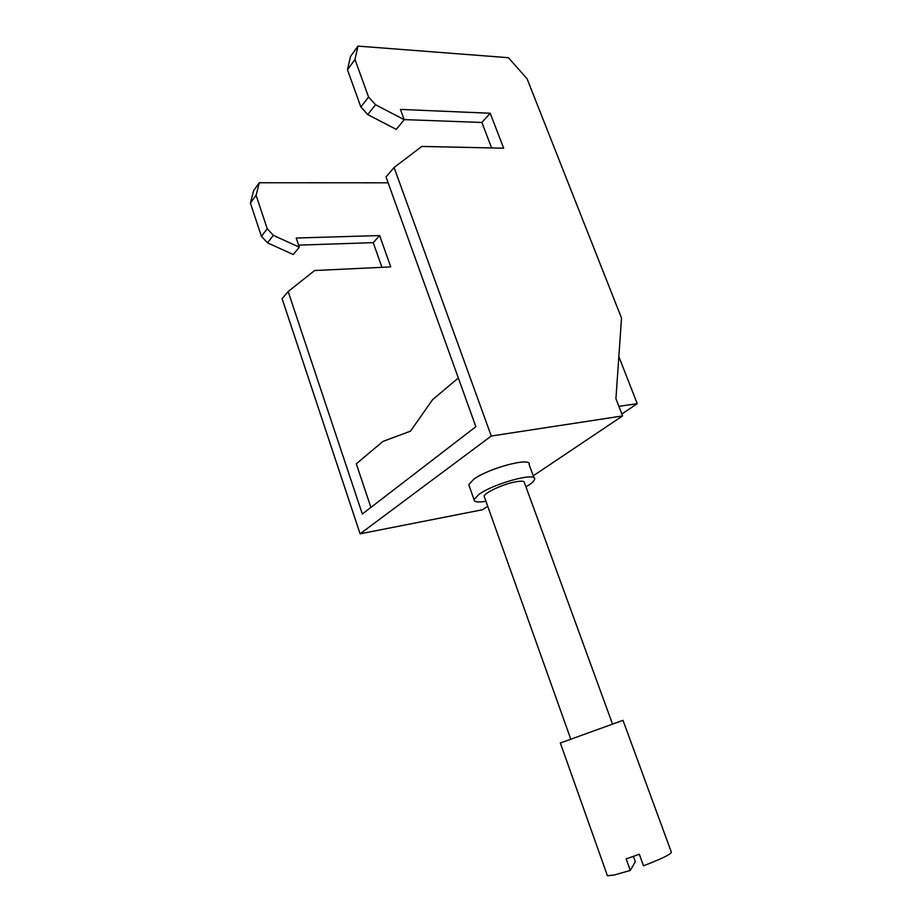 <?xml version="1.0" encoding="UTF-8"?>
<svg xmlns="http://www.w3.org/2000/svg" width="922" height="922" viewBox="0 0 922 922"><rect width="100%" height="100%" fill="white"/><g stroke="black" fill="none" stroke-linecap="round" stroke-linejoin="round"><path stroke-width="1.38" d="M404.17 119.595L481.872 122.465L490.204 113.245L400.436 109.418L404.205 119.699L396.253 129.368L367.763 114.616L360.871 107.021L347.479 69.772L350.498 56.461L357.967 46.1L508.448 57.706L527.084 78.785L621.509 318.067L615.919 398.707L622.592 415.926L491.265 436.014L360.099 533.815L482.609 509.728L487.726 506.293M490.204 113.245L503.654 148.2L421.815 146.425L394.074 167.504L491.265 436.014M357.967 46.1L354.97 59.481L368.558 97.017L375.519 104.705L404.205 119.699M481.872 122.465L491.622 147.935M394.074 167.504L386.018 176.943L475.856 426.69L362.323 514.015L288.171 291.536L282.097 298.647L360.099 533.815M250.404 203.059L253.642 190.612L259.324 182.74L256.086 195.257L250.404 203.059L261.433 236.343L267.518 242.855L293.277 254.53L299.316 247.2L296.216 238.014L379.634 235.559L390.755 266.907L314.586 270.538L288.171 291.536M298.624 245.137L373.226 242.647L379.634 235.559M256.086 195.257L267.253 228.771L261.433 236.343M373.226 242.647L381.938 267.334M267.253 228.771L273.385 235.352L299.316 247.2M273.385 235.352L267.518 242.855M354.97 59.481L347.479 69.772M259.324 182.74L388.127 182.798M622.592 415.926L533.239 475.798M375.519 104.705L367.763 114.616M368.558 97.017L360.871 107.021M458.338 377.997L432.625 399.629L410.486 431.162L382.918 441.431L356.295 463.824L370.909 507.423M618.835 356.618L637.24 403.663L621.843 414.013M637.24 403.663L618.881 406.348M469.321 486.274L468.756 484.672L473.666 479.336C488.752 467.95 532.271 456.62 529.159 464.688L533.999 477.861M485.94 501.268C479.578 502.329 475.706 502.167 474.323 500.807L474.023 499.517L479.002 494.342C494.238 483.209 537.791 471.626 534.553 479.382C534.207 480.858 532.328 482.736 528.928 484.995L525.955 486.828M484.499 497.246L484.142 496.243C484.223 492.751 503.758 483.82 515.94 481.757C521.794 480.754 524.653 481.111 524.491 482.817L612.45 723.862M560.357 743.005L622.984 720.336L671.228 851.79C672.484 853.518 663.241 858.186 643.498 865.804L639.326 854.268L626.153 858.889L630.291 870.426L635.339 861.713L633.426 856.411M630.291 870.426L614.444 874.978L607.437 875.785L607.172 875.013M474.023 499.517L468.756 484.672M570.718 738.971L484.142 496.243M607.437 875.785L560.334 742.936"/></g></svg>
